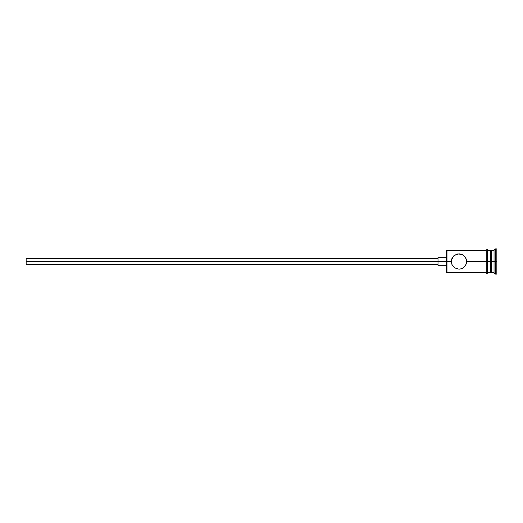 <?xml version="1.0" encoding="UTF-8"?>
<svg xmlns="http://www.w3.org/2000/svg" width="523" height="523" viewBox="0 0 523 523"><rect width="100%" height="100%" fill="white"/><g stroke="black" fill="none" stroke-linecap="round" stroke-linejoin="round"><path stroke-width="0.78" d="M446.975 261.5L446.42 261.5L446.42 272.15L446.42 261.5L26.15 261.5L26.15 264.305L26.15 261.5L438.013 261.5L438.013 265.704L438.013 261.5L446.42 261.5L446.42 250.85L446.975 272.705L446.975 261.5L451.323 261.5L451.937 258.473L454.716 255.113L459.024 253.792L462.025 254.4L465.392 257.159L466.732 261.5L466.568 259.938L466.568 263.062L465.392 265.841L462.031 268.593L459.024 269.208L454.729 267.894L451.937 264.52L451.323 261.5L446.975 261.5L446.975 250.295L446.975 261.5M496.85 274.111L495.451 274.111L494.045 272.705L491.247 272.705L490.404 271.868L490.404 261.5L491.247 261.5L491.247 250.295L491.247 261.5L494.045 261.5L494.045 272.705L494.045 261.5L495.451 261.5L495.451 248.889L495.451 261.5L496.85 261.5L496.85 248.889L496.85 274.111L496.85 261.5L495.451 261.5L495.451 274.111L495.451 261.5L491.247 261.5L491.247 272.705L491.247 261.5L466.732 261.5L486.2 261.5L486.2 272.849C486.671 273.751 487.135 273.751 487.606 272.849L487.606 250.151C487.501 249.308 487.037 249.308 486.2 250.151L486.2 261.5L490.404 261.5L490.404 250.295L487.606 250.295M466.732 261.5L465.483 265.704M465.392 265.841L462.031 268.593L459.024 269.208L454.729 267.894L451.937 264.527M451.937 264.52L451.48 259.944L453.591 256.035L457.468 253.956L461.946 254.368M494.045 261.5L494.045 250.295L494.045 261.5M490.404 271.855L490.404 250.295M487.606 272.849L487.606 250.151M486.2 250.151L486.2 272.849M452.656 257.159L452.421 257.532M453.951 255.701L453.598 256.035M462.025 254.4L465.392 257.159L466.575 259.944M438.013 257.296L438.013 261.5L438.013 257.296L446.42 257.296M26.15 258.695L26.15 261.5L26.15 258.695L438.013 258.695M486.2 272.705L446.975 272.705L446.42 272.15M438.013 264.305L26.15 264.305M446.42 265.704L438.013 265.704M490.404 272.705L487.606 272.705M496.85 248.889L495.451 248.889L494.045 250.295L491.247 250.295L490.404 251.132M486.2 250.295L446.975 250.295L446.42 250.85"/></g></svg>
